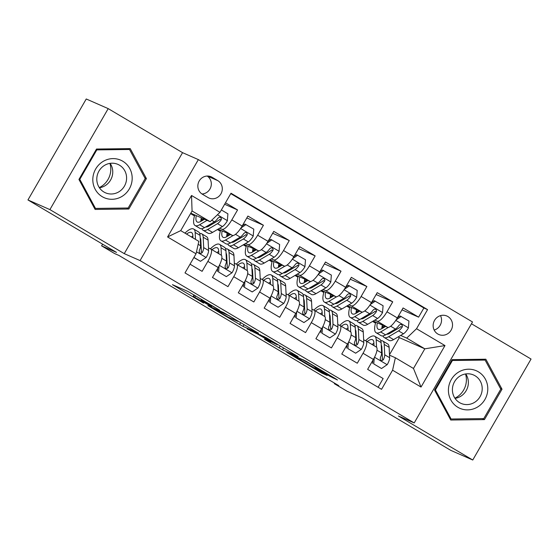 <?xml version="1.0" encoding="UTF-8"?>
<svg xmlns="http://www.w3.org/2000/svg" width="559" height="559" viewBox="0 0 559 559"><rect width="100%" height="100%" fill="white"/><g stroke="black" fill="none" stroke-linecap="round" stroke-linejoin="round"><path stroke-width="0.84" d="M219.624 310.161L188.076 291.518L172.417 284.657L203.588 303.118L193.561 296.661L211.609 306.639L201.121 300.043L202.868 300.756L219.624 310.161M447.871 316.527A10.09 9.615 113.7 0 0 446.893 316.024A10.09 9.615 113.7 0 0 434.28 320.866A10.09 9.615 113.7 0 0 437.788 333.989A10.09 9.615 113.7 0 0 438.773 334.499A10.09 9.615 113.7 0 0 451.386 329.649A10.09 9.615 113.7 0 0 447.871 316.527M329.719 376.2L337.468 379.994L335.791 378.869L305.843 361.128L286.781 352.387L321.956 373.174L327.211 375.487L325.541 374.362L292.748 355.58L303.341 360.185L311.37 364.594L317.302 368.346L315.08 367.438L316.897 368.605L329.719 376.2L330.117 375.508M49.905 209.604L124.259 253.639L182.555 152.663L108.201 108.628L49.905 209.604L27.95 199.954L116.531 252.416L101.598 245.855L114.532 253.513L118.92 255.442L338.754 385.626L334.359 383.698L347.293 391.356L362.218 397.917L450.799 450.372L472.753 460.015L531.05 359.046L471.461 323.759M124.259 253.639L140.064 260.585L414.205 422.932L398.399 415.987L472.753 460.015M258.524 333.241L223.488 312.495L207.836 305.633L243.004 326.421L258.551 333.178M266.363 337.748L298.136 356.656L282.484 349.794L266.259 340.326L264.442 339.152L270.877 341.961L269.2 340.836L257.294 333.919L247.092 328.909L266.363 337.748M27.95 199.954L86.247 98.985L108.201 108.628M401.991 309.847L418.6 317.149L403.081 307.96L397.33 317.917L386.982 311.789A12.612 3.808 120.6 0 1 377.171 321.166L374.789 320.118M376.123 294.53L392.732 301.832L377.22 292.643L371.469 302.601L361.121 296.48A12.612 3.808 120.6 0 1 351.304 305.85L348.928 304.802M350.262 279.214L366.872 286.515L351.352 277.327L345.602 287.284L335.26 281.163A12.612 3.808 120.6 0 1 325.443 290.533L323.067 289.485M324.402 263.904L341.011 271.199L325.492 262.01L319.741 271.967L309.4 265.846A12.612 3.808 120.6 0 1 299.582 275.217L297.206 274.176M298.541 248.587L315.15 255.882L299.631 246.694L293.88 256.658L283.532 250.53A12.612 3.808 120.6 0 1 273.721 259.9L271.346 258.859M272.673 233.271L289.282 240.566L273.77 231.377L268.02 241.341L257.671 235.213A12.612 3.808 120.6 0 1 247.861 244.583L245.478 243.542M246.812 217.954L263.422 225.249L247.903 216.06L242.152 226.025A12.612 3.808 120.6 0 1 232.341 235.395L218.08 229.134M190.039 264.19L202.106 271.339L207.857 261.381A12.612 3.808 120.6 0 0 210.778 248.986A12.612 3.808 120.6 0 0 210.652 248.916L208.472 247.965M220.994 255.044A12.612 3.808 120.6 0 1 221.119 255.107A12.612 3.808 120.6 0 1 218.206 267.502L212.455 277.467L227.974 286.655L233.725 276.691A12.612 3.808 120.6 0 0 236.639 264.295A12.612 3.808 120.6 0 0 236.513 264.232L234.34 263.282M236.639 264.295L246.98 270.423A12.612 3.808 -59.4 0 1 244.066 282.819L238.316 292.783L253.835 301.972L259.586 292.008A12.612 3.808 120.6 0 0 262.499 279.612A12.612 3.808 120.6 0 0 262.374 279.549L260.201 278.592M262.499 279.612L272.848 285.74A12.612 3.808 -59.4 0 1 269.927 298.136L264.176 308.1L279.696 317.288L285.446 307.324A12.612 3.808 120.6 0 0 288.36 294.928A12.612 3.808 120.6 0 0 288.234 294.866L286.061 293.908M288.36 294.928L298.709 301.056A12.612 3.808 -59.4 0 1 295.795 313.452L290.044 323.416L305.556 332.605L311.307 322.641A12.612 3.808 120.6 0 0 314.221 310.245A12.612 3.808 120.6 0 0 314.102 310.182L311.922 309.225M314.221 310.245L324.569 316.373A12.612 3.808 -59.4 0 1 321.656 328.769L315.905 338.726L331.424 347.922L337.175 337.957A12.612 3.808 120.6 0 0 340.089 325.562A12.612 3.808 120.6 0 0 339.963 325.499L337.79 324.541M340.089 325.562L350.43 331.69A12.612 3.808 -59.4 0 1 347.516 344.085L341.766 354.043L357.285 363.231L363.036 353.274A12.612 3.808 120.6 0 0 365.949 340.878A12.612 3.808 120.6 0 0 365.824 340.815L363.65 339.858M366.606 316.527L365.586 316.073M357.404 312.481L356.118 311.915M365.16 317.379L364.265 316.855M357.138 312.628L356.104 312.013M397.33 317.917A12.612 3.808 -59.4 0 1 387.513 327.294L373.258 321.027M340.745 301.21L339.725 300.756M331.536 297.164L330.25 296.598M339.299 302.063L338.405 301.539M331.277 297.318L330.236 296.703M371.469 302.601A12.612 3.808 -59.4 0 1 361.652 311.978L347.398 305.71M314.885 285.894L313.858 285.439M305.675 281.848L304.389 281.282M313.431 286.746L312.544 286.222M305.417 282.002L304.375 281.387M345.602 287.284A12.612 3.808 -59.4 0 1 335.791 296.661L321.53 290.394M289.017 270.577L287.997 270.13M279.814 266.531L278.529 265.965M287.571 271.429L286.683 270.905M279.556 266.685L278.515 266.07M319.741 271.967A12.612 3.808 -59.4 0 1 309.924 281.345L295.669 275.077M263.156 255.26L262.136 254.813M253.954 251.215L252.668 250.649M261.71 256.113L260.815 255.589M253.688 251.368L252.654 250.753M293.88 256.658A12.612 3.808 -59.4 0 1 284.063 266.028L269.808 259.76M237.296 239.944L236.275 239.497M228.086 235.898L226.8 235.332M235.849 240.803L234.955 240.272M227.827 236.052L226.793 235.437M268.02 241.341A12.612 3.808 -59.4 0 1 258.202 250.712L243.948 244.444M202.344 194.19L208.032 197.558A9.776 9.314 113.7 0 0 208.982 198.047A9.776 9.314 113.7 0 0 221.196 193.358A9.776 9.314 113.7 0 0 217.8 180.641L212.113 177.273A9.776 9.314 113.7 0 0 211.155 176.784A9.776 9.314 113.7 0 0 198.941 181.479A9.776 9.314 113.7 0 0 202.344 194.19M140.064 260.585L198.361 159.608L472.502 321.956L414.205 422.932M418.6 317.149L423.876 308.002L427.565 309.623L231.007 193.225L219.98 212.329L210.163 221.699L190.787 213.189M427.565 309.623L416.532 328.727L444.985 345.574L421.032 387.059L392.586 370.212L381.552 389.316L185.001 272.911L196.034 253.807L167.581 236.96L191.534 195.482L219.98 212.329M355.692 336.364L356.23 336.595M329.831 321.048L330.369 321.285M303.97 305.731L304.508 305.969M278.109 290.414L278.648 290.652M252.242 275.098L252.78 275.335M226.381 259.781L226.919 260.019M224.641 204.259L237.561 209.939L231.81 219.897A12.612 3.808 120.6 0 1 221.993 229.267L219.617 228.226M211.435 224.627L210.408 224.18M202.225 220.581L200.94 220.015M209.981 225.487L209.094 224.956M201.967 220.735L200.926 220.12M200.52 244.465L201.058 244.702M378.108 387.275L383.146 378.548L367.626 369.359L373.377 359.402A12.612 3.808 -59.4 0 0 376.291 347.006L365.949 340.878M263.422 225.249L257.671 235.213M289.282 240.566L283.532 250.53M315.15 255.882L309.4 265.846M341.011 271.199L335.26 281.163M366.872 286.515L361.121 296.48M392.732 301.832L386.982 311.789M423.876 308.002L230.769 193.645M237.561 209.939L225.487 202.784M389.49 354.727L399.357 337.629L424.826 348.823L406.721 338.104L400.656 335.435M392.467 331.836L391.447 331.389M383.264 327.791L381.979 327.232M399.357 337.629L398.148 336.916M391.021 332.696L390.133 332.165M383.006 327.944L381.965 327.329M210.163 221.699L192.065 210.981L180.718 230.629L198.822 241.348L196.034 253.807M182.555 152.663L198.361 159.608M334.652 383.194L334.359 383.698M102.583 244.157L101.598 245.855M389.511 355.175L395.374 357.753L413.478 368.472L424.826 348.823L444.985 345.574M381.552 351.681L382.09 351.911M346.734 306.101L349.648 307.827M320.873 290.785L323.787 292.511M295.005 275.468L297.926 277.194M269.145 260.152L272.058 261.878M243.284 244.835L246.198 246.561M217.423 229.518L220.337 231.251M190.542 213.608L194.476 215.935M372.594 321.418L375.508 323.144M193.68 214.46L194.721 215.075M201.128 218.869L202.735 219.82M200.988 219.694L202.561 220.386A24.121 7.288 -59.4 0 1 203.12 218.604M226.849 235.011L228.421 235.702A24.121 7.288 -59.4 0 1 228.987 233.921M219.547 229.777L220.581 230.385M226.989 234.179L228.603 235.136M252.71 250.327L254.282 251.019M245.408 245.087L246.442 245.701M252.85 249.496L254.464 250.453M278.571 265.644L280.143 266.336M271.269 260.403L272.31 261.018M278.71 264.812L280.325 265.77M304.431 280.96L306.011 281.652M297.129 275.72L298.171 276.335M304.578 280.129L306.185 281.086M330.299 296.277L331.871 296.969A24.121 7.288 -59.4 0 1 332.43 295.187M322.997 291.036L324.031 291.651M330.439 295.445L332.046 296.403M356.16 311.594L357.732 312.278M348.858 306.353L349.892 306.968M356.3 310.762L357.914 311.712M392.586 370.212L395.374 357.753M406.721 338.104L416.532 328.727M382.021 326.903L383.593 327.595M374.719 321.67L375.76 322.284M382.16 326.079L383.774 327.029M192.065 210.981L191.534 195.482M180.718 230.629L167.581 236.96M421.032 387.059L413.478 368.472M201.988 193.973A9.776 9.314 113.7 0 0 210.925 186.748A9.776 9.314 113.7 0 0 207.179 176.036M434.168 330.069A10.09 9.615 113.7 0 0 440.513 315.625M95.114 209.436L128.85 209.01L146.409 178.6L130.233 148.617L96.497 149.043L78.938 179.453L95.114 209.436M502.017 389.197L485.834 359.213L452.098 359.633L434.546 390.042L450.722 420.026L484.457 419.606L502.017 389.197L500.459 388.512M144.851 177.916L146.409 178.6M126.6 208.025L128.85 209.01M482.207 418.614L484.457 419.606M228.477 315.5L212.378 308.163L228.212 317.184L237.973 321.418L228.554 315.36M277.404 344.833L271.856 341.2L260.082 335.162L270.409 341.367L277.404 344.833M204.531 219.226L200.933 221.343A20.019 6.051 120.6 0 1 197.166 221.986A20.019 6.051 120.6 0 1 196.286 215.599M207.068 220.344L199.619 224.739A24.121 7.288 120.6 0 1 195.077 225.515A24.121 7.288 120.6 0 1 194.763 214.936M221.357 209.946L227.904 213.824L227.345 220.812A8.357 2.522 120.6 0 1 222.412 226.577L212.553 232.397A24.121 7.288 120.6 0 1 208.011 233.173L203.099 230.266A24.121 7.288 -59.4 0 0 207.634 229.49L217.493 223.67A8.357 2.522 -59.4 0 0 221.14 219.904L221.469 218.716L220.463 217.304L219.261 217.213L218.038 218.066A8.357 2.522 120.6 0 1 214.39 221.832L204.531 227.653A24.121 7.288 120.6 0 1 199.996 228.428L195.077 225.515M208.849 226.15A20.019 6.051 120.6 0 1 208.926 225.06M201.925 228.701A24.121 7.288 -59.4 0 0 203.099 230.266M201.352 217.828A20.019 6.051 -59.4 0 0 200.835 221.406M221.14 219.904L219.876 219.352A4.255 1.286 120.6 0 1 218.814 220.274L208.954 226.095A20.019 6.051 120.6 0 1 205.719 226.947M193.938 257.433L200.492 261.312L206.229 257.385A8.357 2.522 -59.4 0 0 208.598 250.495L208.088 240.118A24.121 7.288 -59.4 0 0 206.592 236.695L201.68 233.781A24.121 7.288 -59.4 0 0 199.745 233.508M200.863 240.789A20.019 6.051 -59.4 0 0 200.353 241.104M195.496 239.385L195.161 232.46A24.121 7.288 -59.4 0 0 193.666 229.036A24.121 7.288 -59.4 0 0 184.945 233.131M192.939 237.868L192.82 235.409A20.019 6.051 -59.4 0 0 191.576 232.565A20.019 6.051 -59.4 0 0 186.524 234.067M193.868 257.559L200.492 261.312M193.666 229.036L198.578 231.943A24.121 7.288 120.6 0 1 200.073 235.374L200.583 245.75A8.357 2.522 120.6 0 1 199.283 250.544L199.304 252.395L200.164 253.234L201.338 253.311L202.386 252.382A8.357 2.522 -59.4 0 0 203.686 247.588L203.176 237.212A24.121 7.288 -59.4 0 0 201.68 233.781M200.199 237.875A20.019 6.051 120.6 0 1 200.835 240.153L201.345 250.53A4.255 1.286 120.6 0 1 201.128 251.823L202.386 252.382M192.848 236.045A20.019 6.051 -59.4 0 0 191.444 236.981M122.735 161.209A20.494 19.523 113.7 0 0 95.687 168.993A20.494 19.523 113.7 0 0 102.255 196.691A20.494 19.523 113.7 0 0 129.311 188.907A20.494 19.523 113.7 0 0 122.735 161.209M119.451 165.171A15.519 14.779 113.7 0 0 117.942 164.395A15.519 14.779 113.7 0 0 98.545 171.844A15.519 14.779 113.7 0 0 103.946 192.03A15.519 14.779 113.7 0 0 105.455 192.806A15.519 14.779 113.7 0 0 124.846 185.35A15.519 14.779 113.7 0 0 119.451 165.171M128.172 208.004L95.484 208.416L79.811 179.362L96.819 149.896L129.506 149.484L145.186 178.538L128.172 208.004M94.275 207.885L95.484 208.416M79.154 179.076L79.811 179.362M96.169 149.609L96.819 149.896M127.606 148.652L129.506 149.484M109.927 163.382A19.705 18.775 -66.3 0 1 99.292 187.586M99.411 187.768A15.519 14.779 113.7 0 0 110.144 163.347M465.535 373.971A19.705 18.775 -66.3 0 1 456.542 397.295A19.705 18.775 -66.3 0 1 454.9 398.176M458.666 372.049A20.494 19.523 113.7 0 0 450.827 399.93A20.494 19.523 113.7 0 0 477.54 407.036A20.494 19.523 113.7 0 0 485.38 379.156A20.494 19.523 113.7 0 0 458.666 372.049M460.162 375.948A15.519 14.779 113.7 0 0 452.413 390.266A15.519 14.779 113.7 0 0 461.063 403.395A15.519 14.779 113.7 0 0 474.451 402.431A15.519 14.779 113.7 0 0 482.2 388.121A15.519 14.779 113.7 0 0 473.55 374.984A15.519 14.779 113.7 0 0 460.162 375.948M455.019 398.357A15.519 14.779 113.7 0 0 460.609 396.352A15.519 14.779 113.7 0 0 465.752 373.943M500.794 389.134L483.78 418.593L451.092 419.005L435.419 389.951L452.427 360.492L485.114 360.08L500.794 389.134M449.883 418.474L451.092 419.005M434.762 389.665L435.419 389.951M451.777 360.206L452.427 360.492M483.214 359.241L485.114 360.08M230.392 234.542L226.8 236.66A20.019 6.051 120.6 0 1 223.034 237.302A20.019 6.051 120.6 0 1 222.147 230.916M233.243 235.472L225.48 240.056A24.121 7.288 120.6 0 1 220.945 240.831A24.121 7.288 120.6 0 1 220.623 230.245M242.271 225.822L244.87 224.047L253.772 229.141L253.206 236.129A8.357 2.522 120.6 0 1 248.273 241.893L238.413 247.714A24.121 7.288 120.6 0 1 233.872 248.489L228.959 245.583A24.121 7.288 -59.4 0 0 233.501 244.8L243.361 238.986A8.357 2.522 -59.4 0 0 247.001 235.22L247.33 234.032L246.33 232.621L245.121 232.53L243.899 233.382A8.357 2.522 120.6 0 1 240.251 237.142L230.392 242.962A24.121 7.288 120.6 0 1 225.857 243.745L220.945 240.831M234.71 241.467A20.019 6.051 120.6 0 1 234.787 240.37M246.009 224.55L240.915 228.03M227.792 244.017A24.121 7.288 -59.4 0 0 228.959 245.583M227.213 233.145A20.019 6.051 -59.4 0 0 226.695 236.723M247.001 235.22L245.736 234.668A4.255 1.286 120.6 0 1 244.674 235.591L234.815 241.411A20.019 6.051 120.6 0 1 231.58 242.264M256.253 249.852L252.661 251.976A20.019 6.051 120.6 0 1 248.895 252.619A20.019 6.051 120.6 0 1 248.007 246.233M259.11 250.788L251.34 255.372A24.121 7.288 120.6 0 1 246.805 256.148A24.121 7.288 120.6 0 1 246.484 245.562M268.131 241.139L270.731 239.364L279.633 244.458L279.067 251.445A8.357 2.522 120.6 0 1 274.134 257.21L264.274 263.03A24.121 7.288 120.6 0 1 259.732 263.806L254.82 260.892A24.121 7.288 -59.4 0 0 259.362 260.117L269.221 254.296A8.357 2.522 -59.4 0 0 272.862 250.537L273.19 249.349L272.191 247.937L270.982 247.84L269.759 248.699A8.357 2.522 120.6 0 1 266.119 252.458L256.26 258.279A24.121 7.288 120.6 0 1 251.718 259.055L246.805 256.148M260.578 256.784A20.019 6.051 120.6 0 1 260.648 255.687M271.877 239.86L266.783 243.347M254.848 249.237A24.121 7.288 -59.4 0 0 254.303 251.005M253.653 259.334A24.121 7.288 -59.4 0 0 254.82 260.892M253.073 248.462A20.019 6.051 -59.4 0 0 252.556 252.039M272.862 250.537L271.597 249.978A4.255 1.286 120.6 0 1 270.535 250.907L260.676 256.721A20.019 6.051 120.6 0 1 257.44 257.58M282.113 265.169L278.522 267.293A20.019 6.051 120.6 0 1 274.755 267.936A20.019 6.051 120.6 0 1 273.868 261.549M284.971 266.105L277.208 270.689A24.121 7.288 120.6 0 1 272.666 271.464A24.121 7.288 120.6 0 1 272.352 260.878M293.992 256.455L296.591 254.68L305.493 259.774L304.928 266.762A8.357 2.522 120.6 0 1 299.994 272.526L290.135 278.347A24.121 7.288 120.6 0 1 285.6 279.123L280.681 276.209A24.121 7.288 -59.4 0 0 285.223 275.433L295.082 269.613A8.357 2.522 -59.4 0 0 298.723 265.853L299.051 264.666L298.052 263.254L296.843 263.156L295.62 264.016A8.357 2.522 120.6 0 1 291.98 267.775L282.12 273.596A24.121 7.288 120.6 0 1 277.578 274.371L272.666 271.464M286.439 272.1A20.019 6.051 120.6 0 1 286.508 271.003M297.737 255.177L292.643 258.663M280.709 264.554A24.121 7.288 -59.4 0 0 280.164 266.322M279.514 274.644A24.121 7.288 -59.4 0 0 280.681 276.209M278.941 263.778A20.019 6.051 -59.4 0 0 278.417 267.349M298.723 265.853L297.465 265.294A4.255 1.286 120.6 0 1 296.403 266.217L286.543 272.037A20.019 6.051 120.6 0 1 283.308 272.897M307.981 280.485L304.382 282.609A20.019 6.051 120.6 0 1 300.616 283.252A20.019 6.051 120.6 0 1 299.736 276.866M310.832 281.422L303.069 286.005A24.121 7.288 120.6 0 1 298.527 286.781A24.121 7.288 120.6 0 1 298.213 276.195M319.86 271.772L322.459 269.99L331.354 275.091L330.788 282.078A8.357 2.522 120.6 0 1 325.855 287.843L315.996 293.664A24.121 7.288 120.6 0 1 311.461 294.439L306.549 291.525A24.121 7.288 -59.4 0 0 311.083 290.75L320.943 284.929A8.357 2.522 -59.4 0 0 324.59 281.17L324.919 279.982L323.913 278.571L322.711 278.473L321.481 279.332A8.357 2.522 120.6 0 1 317.84 283.092L307.981 288.912A24.121 7.288 120.6 0 1 303.446 289.688L298.527 286.781M312.299 287.417A20.019 6.051 120.6 0 1 312.376 286.32M323.598 270.493L318.504 273.98M306.57 279.87A24.121 7.288 -59.4 0 0 306.025 281.638M305.375 289.96A24.121 7.288 -59.4 0 0 306.549 291.525M304.802 279.088A20.019 6.051 -59.4 0 0 304.285 282.665M324.59 281.17L323.326 280.611A4.255 1.286 120.6 0 1 322.263 281.533L312.404 287.354A20.019 6.051 120.6 0 1 309.169 288.213M219.093 265.888L218.597 272.03L226.353 276.628L232.09 272.701A8.357 2.522 -59.4 0 0 234.459 265.811L233.955 255.435A24.121 7.288 -59.4 0 0 232.46 252.011L227.541 249.097A24.121 7.288 -59.4 0 0 225.612 248.825M226.73 256.106A20.019 6.051 -59.4 0 0 226.213 256.42M221.392 255.33L221.022 247.777A24.121 7.288 -59.4 0 0 219.526 244.353A24.121 7.288 -59.4 0 0 210.429 248.825M218.828 253.751L218.681 250.725A20.019 6.051 -59.4 0 0 217.437 247.875A20.019 6.051 -59.4 0 0 211.987 249.698M218.597 272.03L226.353 276.628M217.451 271.527L217.71 268.362M219.526 244.353L224.438 247.26A24.121 7.288 120.6 0 1 225.934 250.691L226.444 261.067A8.357 2.522 120.6 0 1 225.144 265.86L225.165 267.712L226.025 268.544L227.199 268.627L228.254 267.698A8.357 2.522 -59.4 0 0 229.546 262.905L229.036 252.528A24.121 7.288 -59.4 0 0 227.541 249.097M226.06 253.192A20.019 6.051 120.6 0 1 226.695 255.47L227.206 265.846A4.255 1.286 120.6 0 1 226.989 267.139L228.254 267.698M218.709 251.361A20.019 6.051 -59.4 0 0 216.899 252.612M244.954 281.205L244.458 287.347L252.214 291.945L257.951 288.018A8.357 2.522 -59.4 0 0 260.326 281.128L259.816 270.752A24.121 7.288 -59.4 0 0 258.321 267.328L253.409 264.414A24.121 7.288 -59.4 0 0 251.473 264.141M252.591 271.422A20.019 6.051 -59.4 0 0 252.081 271.73M247.253 270.647L246.882 263.093A24.121 7.288 -59.4 0 0 245.387 259.669A24.121 7.288 -59.4 0 0 236.289 264.134M244.688 269.068L244.542 266.042A20.019 6.051 -59.4 0 0 243.298 263.191A20.019 6.051 -59.4 0 0 237.848 265.015M244.458 287.347L252.214 291.945M243.319 286.844L243.57 283.679M245.387 259.669L250.306 262.576A24.121 7.288 120.6 0 1 251.802 266.007L252.305 276.377A8.357 2.522 120.6 0 1 251.012 281.177L251.026 283.029L251.885 283.86L253.059 283.944L254.114 283.015A8.357 2.522 -59.4 0 0 255.407 278.221L254.904 267.845A24.121 7.288 -59.4 0 0 253.409 264.414M251.92 268.509A20.019 6.051 120.6 0 1 252.556 270.787L253.066 281.163A4.255 1.286 120.6 0 1 252.85 282.456L254.114 283.015M244.569 266.678A20.019 6.051 -59.4 0 0 242.76 267.922M270.815 296.515L270.318 302.664L278.082 307.261L283.818 303.334A8.357 2.522 -59.4 0 0 286.187 296.445L285.677 286.068A24.121 7.288 -59.4 0 0 284.182 282.637L279.269 279.731A24.121 7.288 -59.4 0 0 277.334 279.458M278.452 286.739A20.019 6.051 -59.4 0 0 277.942 287.046M273.113 285.963L272.75 278.41A24.121 7.288 -59.4 0 0 271.255 274.979A24.121 7.288 -59.4 0 0 262.157 279.451M270.549 284.384L270.402 281.352A20.019 6.051 -59.4 0 0 269.165 278.508A20.019 6.051 -59.4 0 0 263.708 280.332M270.318 302.664L278.082 307.261M269.179 302.16L269.438 298.995M271.255 274.979L276.167 277.893A24.121 7.288 120.6 0 1 277.662 281.317L278.165 291.693A8.357 2.522 120.6 0 1 276.873 296.487L276.698 297.744L277.746 299.177L278.92 299.261L279.975 298.324A8.357 2.522 -59.4 0 0 281.275 293.531L280.765 283.161A24.121 7.288 -59.4 0 0 279.269 279.731M277.781 283.825A20.019 6.051 120.6 0 1 278.424 286.103L278.927 296.48A4.255 1.286 120.6 0 1 278.71 297.772L279.975 298.324M270.437 281.988A20.019 6.051 -59.4 0 0 268.62 283.238M296.682 311.831L296.179 317.98L303.942 322.571L309.679 318.651A8.357 2.522 -59.4 0 0 312.048 311.761L311.538 301.385A24.121 7.288 -59.4 0 0 310.042 297.954L305.13 295.047A24.121 7.288 -59.4 0 0 303.195 294.775M304.313 302.056A20.019 6.051 -59.4 0 0 303.803 302.363M298.981 301.28L298.611 293.727A24.121 7.288 -59.4 0 0 297.115 290.296A24.121 7.288 -59.4 0 0 288.018 294.768M296.417 299.701L296.263 296.668A20.019 6.051 -59.4 0 0 295.026 293.824A20.019 6.051 -59.4 0 0 289.569 295.648M296.179 317.98L303.942 322.571M295.04 317.477L295.299 314.312M297.115 290.296L302.028 293.209A24.121 7.288 120.6 0 1 303.523 296.633L304.033 307.01A8.357 2.522 120.6 0 1 302.733 311.803L302.754 313.662L303.614 314.493L304.788 314.577L305.836 313.641A8.357 2.522 -59.4 0 0 307.136 308.847L306.625 298.471A24.121 7.288 -59.4 0 0 305.13 295.047M303.649 299.135A20.019 6.051 120.6 0 1 304.285 301.42L304.795 311.796A4.255 1.286 120.6 0 1 304.571 313.089L305.836 313.641M296.298 297.304A20.019 6.051 -59.4 0 0 294.488 298.555M333.842 295.802L330.25 297.926A20.019 6.051 120.6 0 1 326.477 298.569A20.019 6.051 120.6 0 1 325.597 292.182M336.693 296.738L328.93 301.322A24.121 7.288 120.6 0 1 324.395 302.098A24.121 7.288 120.6 0 1 324.073 291.512M345.721 287.088L348.32 285.307L357.222 290.407L356.656 297.395A8.357 2.522 120.6 0 1 351.723 303.16L341.863 308.973A24.121 7.288 120.6 0 1 337.322 309.756L332.409 306.842A24.121 7.288 -59.4 0 0 336.944 306.066L346.804 300.246A8.357 2.522 -59.4 0 0 350.451 296.487L350.779 295.299L349.773 293.887L348.571 293.789L347.349 294.649A8.357 2.522 120.6 0 1 343.701 298.408L333.842 304.229A24.121 7.288 120.6 0 1 329.307 305.004L324.395 302.098M338.16 302.733A20.019 6.051 120.6 0 1 338.237 301.636M349.459 285.81L344.365 289.296M331.242 305.277A24.121 7.288 -59.4 0 0 332.409 306.842M330.662 294.404A20.019 6.051 -59.4 0 0 330.145 297.982M350.451 296.487L349.186 295.928A4.255 1.286 120.6 0 1 348.124 296.85L338.265 302.671A20.019 6.051 120.6 0 1 335.03 303.53M322.543 327.148L322.047 333.297L329.803 337.888L335.54 333.961A8.357 2.522 -59.4 0 0 337.909 327.078L337.405 316.701A24.121 7.288 -59.4 0 0 335.91 313.271L330.991 310.364A24.121 7.288 -59.4 0 0 329.062 310.091M330.18 317.372A20.019 6.051 -59.4 0 0 329.663 317.68M324.842 316.597L324.472 309.043A24.121 7.288 -59.4 0 0 322.976 305.612A24.121 7.288 -59.4 0 0 313.878 310.084M322.277 315.017L322.131 311.985A20.019 6.051 -59.4 0 0 320.887 309.141A20.019 6.051 -59.4 0 0 315.437 310.965M322.047 333.297L329.803 337.888M320.901 332.794L321.159 329.628M322.976 305.612L327.888 308.526A24.121 7.288 120.6 0 1 329.384 311.95L329.894 322.326A8.357 2.522 120.6 0 1 328.594 327.12L328.615 328.978L329.475 329.81L330.648 329.887L331.704 328.958A8.357 2.522 -59.4 0 0 332.996 324.164L332.486 313.788A24.121 7.288 -59.4 0 0 330.991 310.364M329.51 314.451A20.019 6.051 120.6 0 1 330.145 316.736L330.655 327.113A4.255 1.286 120.6 0 1 330.439 328.406L331.704 328.958M322.159 312.621A20.019 6.051 -59.4 0 0 320.349 313.872M359.703 311.118L356.111 313.243A20.019 6.051 120.6 0 1 352.345 313.885A20.019 6.051 120.6 0 1 351.457 307.499M362.553 312.055L354.79 316.632A24.121 7.288 120.6 0 1 350.255 317.414A24.121 7.288 120.6 0 1 349.934 306.828M371.581 302.405L374.181 300.623L383.083 305.724L382.517 312.712A8.357 2.522 120.6 0 1 377.584 318.469L367.724 324.29A24.121 7.288 120.6 0 1 363.182 325.065L358.27 322.159A24.121 7.288 -59.4 0 0 362.812 321.383L372.671 315.562A8.357 2.522 -59.4 0 0 376.312 311.796L376.64 310.615L375.641 309.204L374.432 309.106L373.209 309.959A8.357 2.522 120.6 0 1 369.569 313.725L359.71 319.545A24.121 7.288 120.6 0 1 355.168 320.321L350.255 317.414M364.021 318.05A20.019 6.051 120.6 0 1 364.098 316.953M375.32 301.126L370.226 304.613M358.298 310.504A24.121 7.288 -59.4 0 0 357.746 312.271M357.103 320.593A24.121 7.288 -59.4 0 0 358.27 322.159M356.523 309.721A20.019 6.051 -59.4 0 0 356.006 313.299M376.312 311.796L375.047 311.244A4.255 1.286 120.6 0 1 373.985 312.167L364.126 317.987A20.019 6.051 120.6 0 1 360.89 318.847M348.404 342.464L347.908 348.613L355.664 353.204L361.4 349.277A8.357 2.522 -59.4 0 0 363.776 342.394L363.266 332.018A24.121 7.288 -59.4 0 0 361.771 328.587L356.859 325.68A24.121 7.288 -59.4 0 0 354.923 325.401M356.041 332.689A20.019 6.051 -59.4 0 0 355.531 332.996M350.703 331.913L350.332 324.36A24.121 7.288 -59.4 0 0 348.837 320.929A24.121 7.288 -59.4 0 0 339.739 325.401M348.138 330.334L347.991 327.301A20.019 6.051 -59.4 0 0 346.748 324.458A20.019 6.051 -59.4 0 0 341.297 326.281M347.908 348.613L355.664 353.204M346.769 348.11L347.02 344.945M348.837 320.929L353.749 323.843A24.121 7.288 120.6 0 1 355.244 327.267L355.755 337.643A8.357 2.522 120.6 0 1 354.462 342.436L354.476 344.295L355.335 345.127L356.509 345.203L357.564 344.274A8.357 2.522 -59.4 0 0 358.857 339.481L358.354 329.104A24.121 7.288 -59.4 0 0 356.859 325.68M355.37 329.768A20.019 6.051 120.6 0 1 356.006 332.053L356.516 342.422A4.255 1.286 120.6 0 1 356.3 343.722L357.564 344.274M348.019 327.937A20.019 6.051 -59.4 0 0 346.21 329.188M385.563 326.435L381.972 328.552A20.019 6.051 120.6 0 1 378.205 329.202A20.019 6.051 120.6 0 1 377.318 322.809M388.421 327.364L380.658 331.948A24.121 7.288 120.6 0 1 376.116 332.724A24.121 7.288 120.6 0 1 375.802 322.145M397.442 317.722L400.041 315.94L408.943 321.034L408.377 328.028A8.357 2.522 120.6 0 1 403.444 333.786L393.585 339.606A24.121 7.288 120.6 0 1 389.05 340.382L384.131 337.475A24.121 7.288 -59.4 0 0 388.673 336.7L398.532 330.879A8.357 2.522 -59.4 0 0 402.173 327.113L402.501 325.925L401.502 324.513L400.293 324.423L399.07 325.275A8.357 2.522 120.6 0 1 395.43 329.041L385.57 334.862A24.121 7.288 120.6 0 1 381.028 335.638L376.116 332.724M389.889 333.367A20.019 6.051 120.6 0 1 389.958 332.27M401.187 316.443L396.093 319.93M384.159 325.813A24.121 7.288 -59.4 0 0 383.614 327.588M382.964 335.91A24.121 7.288 -59.4 0 0 384.131 337.475M382.391 325.038A20.019 6.051 -59.4 0 0 381.867 328.615M402.173 327.113L400.908 326.561A4.255 1.286 120.6 0 1 399.846 327.483L389.986 333.304A20.019 6.051 120.6 0 1 386.751 334.163M374.264 357.781L373.768 363.93L381.531 368.521L387.268 364.594A8.357 2.522 -59.4 0 0 389.637 357.704L389.127 347.335A24.121 7.288 -59.4 0 0 387.632 343.904L382.719 340.997A24.121 7.288 -59.4 0 0 380.784 340.717M381.902 347.998A20.019 6.051 -59.4 0 0 381.392 348.313M376.563 347.223L376.193 339.676A24.121 7.288 -59.4 0 0 374.698 336.245A24.121 7.288 -59.4 0 0 365.607 340.717M373.999 345.644L373.852 342.618A20.019 6.051 -59.4 0 0 372.615 339.774A20.019 6.051 -59.4 0 0 367.158 341.591M373.768 363.93L381.531 368.521M372.629 363.427L372.881 360.262M374.698 336.245L379.617 339.152A24.121 7.288 120.6 0 1 381.112 342.583L381.615 352.96A8.357 2.522 120.6 0 1 380.323 357.753L380.337 359.605L381.196 360.443L382.37 360.52L383.425 359.591A8.357 2.522 -59.4 0 0 384.725 354.797L384.215 344.421A24.121 7.288 -59.4 0 0 382.719 340.997M381.231 345.085A20.019 6.051 120.6 0 1 381.874 347.363L382.377 357.739A4.255 1.286 120.6 0 1 382.16 359.039L383.425 359.591M373.887 343.254A20.019 6.051 -59.4 0 0 372.07 344.505M387.513 327.294L377.171 321.166M361.652 311.978L351.304 305.85M335.791 296.661L325.443 290.533M309.924 281.345L299.582 275.217M284.063 266.028L273.721 259.9M258.202 250.712L247.861 244.583M232.341 235.395L221.993 229.267M218.206 267.502L207.857 261.381M373.377 359.402L363.036 353.274M347.516 344.085L337.175 337.957M321.656 328.769L311.307 322.641M295.795 313.452L285.446 307.324M269.927 298.136L259.586 292.008M244.066 282.819L233.725 276.691M242.152 226.025L231.81 219.897M210.156 176.413L212.113 177.273M207.312 176.036L217.8 180.641M203.134 300.302L202.868 300.756M201.925 299.589L201.575 300.19M195.643 295.872L194.853 297.234M194.434 295.152L193.561 296.661M244.08 324.555L243.004 326.421M240.74 322.578L239.608 324.541M212.727 307.764L212.476 308.198M283.56 347.936L282.484 349.794M280.213 345.951L279.081 347.915M257.545 333.485L257.294 333.919M250.998 330.607L250.746 331.04M264.037 336.42L263.827 336.791M260.473 334.778L260.228 335.211M303.551 359.821L303.341 360.185M293.377 355.265L293.126 355.699M322.361 372.476L321.956 373.174M319.014 370.498L318.553 371.295M333.464 377.486L333.115 378.08M227.359 220.644L217.43 214.761M204.531 227.653L199.619 224.739M212.553 232.397L207.634 229.49M214.39 221.832L211.7 220.239M222.412 226.577L217.493 223.67M196.482 251.795L206.082 257.482M203.176 237.212L208.088 240.118M195.161 232.46L200.073 235.374M203.686 247.588L208.598 250.495M198.159 244.311L200.583 245.75M253.22 235.954L240.615 228.491M230.392 242.962L225.48 240.056M238.413 247.714L233.501 244.8M240.251 237.142L235.479 234.319M248.273 241.893L243.361 238.986M279.081 251.27L266.475 243.808M256.26 258.279L251.34 255.372M264.274 263.03L259.362 260.117M266.119 252.458L261.339 249.635M274.134 257.21L269.221 254.296M304.941 266.587L292.336 259.124M282.12 273.596L277.208 270.689M290.135 278.347L285.223 275.433M291.98 267.775L287.207 264.952M299.994 272.526L295.082 269.613M330.809 281.904L318.197 274.441M307.981 288.912L303.069 286.005M315.996 293.664L311.083 290.75M317.84 283.092L313.068 280.269M325.855 287.843L320.943 284.929M219.366 265.35L231.95 272.799M229.036 252.528L233.955 255.435M221.022 247.777L225.934 250.691M229.546 262.905L234.459 265.811M221.818 258.328L226.444 261.067M245.226 280.667L257.811 288.116M254.904 267.845L259.816 270.752M246.882 263.093L251.802 266.007M255.407 278.221L260.326 281.128M247.679 273.644L252.305 276.377M271.094 295.977L283.672 303.432M280.765 283.161L285.677 286.068M272.75 278.41L277.662 281.317M281.275 293.531L286.187 296.445M273.547 288.954L278.165 291.693M296.955 311.293L309.532 318.749M306.625 298.471L311.538 301.385M298.611 293.727L303.523 296.633M307.136 308.847L312.048 311.761M299.407 304.271L304.033 307.01M356.67 297.22L344.064 289.758M333.842 304.229L328.93 301.322M341.863 308.973L336.944 306.066M343.701 298.408L338.929 295.578M351.723 303.16L346.804 300.246M322.816 326.61L335.4 334.065M332.486 313.788L337.405 316.701M324.472 309.043L329.384 311.95M332.996 324.164L337.909 327.078M325.268 319.587L329.894 322.326M382.531 312.537L369.925 305.067M359.71 319.545L354.79 316.632M367.724 324.29L362.812 321.383M369.569 313.725L364.789 310.895M377.584 318.469L372.671 315.562M348.676 341.926L361.261 349.375M358.354 329.104L363.266 332.018M350.332 324.36L355.244 327.267M358.857 339.481L363.776 342.394M351.129 334.904L355.755 337.643M408.391 327.853L395.786 320.384M385.57 334.862L380.658 331.948M393.585 339.606L388.673 336.7M395.43 329.041L390.657 326.211M403.444 333.786L398.532 330.879M374.544 357.243L387.121 364.692M384.215 344.421L389.127 347.335M376.193 339.676L381.112 342.583M384.725 354.797L389.637 357.704M376.997 350.22L381.615 352.96M221.119 255.107L210.778 248.986M201.526 299.351L201.121 300.043M194.036 294.914L193.107 296.522M212.637 307.723L212.378 308.163M238.183 321.062L237.973 321.418M260.34 334.715L260.082 335.162M293.021 355.105L292.748 355.58"/></g></svg>
